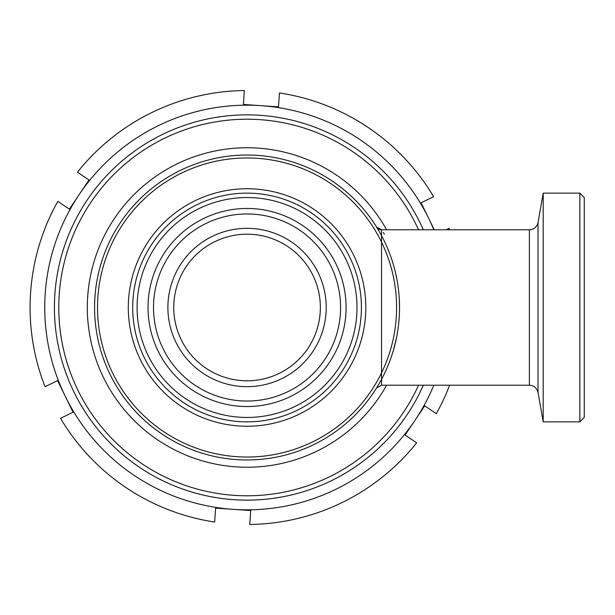 <?xml version="1.0" encoding="UTF-8"?>
<svg xmlns="http://www.w3.org/2000/svg" width="615" height="615" viewBox="0 0 615 615"><rect width="100%" height="100%" fill="white"/><g stroke="black" fill="none" stroke-linecap="round" stroke-linejoin="round"><path stroke-width="0.92" d="M579.853 421.852L584.25 417.454L584.25 197.546L579.853 193.148L579.853 421.852L543.199 421.852L543.199 193.148L579.853 193.148M381.538 385.205L529.354 385.205C533.874 385.482 536.764 387.904 538.017 392.47L543.199 421.852M376.58 387.942L381.538 385.198L381.538 229.795L376.565 227.035M383.26 232.439L384.367 234.2M247.053 459.974A152.474 152.474 0 0 0 379.101 231.263A152.474 152.474 0 0 0 115.013 231.263A152.474 152.474 0 0 0 247.053 459.974M377.095 227.896L377.641 228.788M377.818 229.095L378.779 230.71M379.732 232.378L380.962 234.584M382.261 237.029L383.014 238.489M384.498 241.487L386.258 245.293M388.326 250.144L389.587 253.357M390.694 256.363L391.64 259.107M392.916 263.105L393.669 265.642M395.491 272.668L396.875 279.187M397.82 284.737L398.535 290.165M399.227 297.944L399.519 306.355M399.035 319.685L398.628 324.059M397.598 331.662L396.898 335.698M396.606 337.212L393.469 350.043M391.44 356.485L390.271 359.813M389.272 362.473L387.757 366.233M385.697 370.945L384.152 374.22M380.293 381.631L378.425 384.89M376.987 387.281L376.672 387.788M376.565 227.027A5.866 5.866 0 0 0 381.538 229.795L529.354 229.795C533.989 229.472 536.872 227.05 538.017 222.53L543.199 193.148M418.546 229.795A188.267 188.267 0 0 0 59.232 294.577A188.267 188.267 0 0 0 418.546 385.205M247.053 457.037A149.537 149.537 0 0 0 376.557 232.731A149.537 149.537 0 0 0 117.55 232.731A149.537 149.537 0 0 0 247.053 457.037M247.053 380.8A73.3 73.3 0 0 0 310.537 270.846A73.3 73.3 0 0 0 183.57 270.846A73.3 73.3 0 0 0 247.053 380.8M247.053 386.666A79.166 79.166 0 0 0 315.618 267.917A79.166 79.166 0 0 0 178.496 267.917A79.166 79.166 0 0 0 247.053 386.666M247.053 401.034A93.534 93.534 0 0 0 328.056 260.729A93.534 93.534 0 0 0 166.05 260.729A93.534 93.534 0 0 0 247.053 401.034A93.534 93.534 0 0 0 328.056 260.729A93.534 93.534 0 0 0 166.05 260.729A93.534 93.534 0 0 0 247.053 401.034M247.053 406.538A99.038 99.038 0 0 0 332.823 257.985A99.038 99.038 0 0 0 161.291 257.985A99.038 99.038 0 0 0 247.053 406.538M247.053 417.454A109.954 109.954 0 0 1 151.828 252.519A109.954 109.954 0 0 1 342.278 252.519A109.954 109.954 0 0 1 247.053 417.454M247.053 421.852A114.352 114.352 0 0 0 346.091 250.32A114.352 114.352 0 0 0 148.023 250.32A114.352 114.352 0 0 0 247.053 421.852M433.859 385.205A202.32 202.32 0 0 1 414.91 420.452L405.085 435.043L416.655 442.831A216.98 216.98 0 0 1 249.759 524.464L250.72 510.55L233.162 509.343A202.32 202.32 0 0 1 79.204 194.548A202.32 202.32 0 0 1 433.859 229.795M449.642 385.205A216.98 216.98 0 0 1 436.304 413.641L424.727 405.854L414.91 420.452A202.32 202.32 0 0 1 233.162 509.343L215.611 508.128L214.658 522.043A216.98 216.98 0 0 1 60.516 418.323L73.039 412.196L65.313 396.391L57.579 380.585L45.056 386.712A216.98 216.98 0 0 1 57.81 201.359L69.38 209.146L79.204 194.548L89.021 179.957L77.452 172.169A216.98 216.98 0 0 1 244.347 90.536L243.394 104.45L278.495 106.872L279.456 92.957A216.98 216.98 0 0 1 433.598 196.677L421.067 202.804L434.275 229.795M423.328 385.205A192.641 192.641 0 0 1 55.242 325.312A192.641 192.641 0 0 1 423.328 229.795M445.96 229.795L449.058 228.288A216.98 216.98 0 0 1 449.642 229.795M538.017 392.47L538.017 222.53M529.354 385.205L529.354 229.795M386.62 229.795A159.739 159.739 0 0 0 89.598 334.422A159.739 159.739 0 0 0 386.62 385.205M247.053 426.249A118.749 118.749 0 0 0 349.897 248.122A118.749 118.749 0 0 0 144.21 248.122A118.749 118.749 0 0 0 247.053 426.249"/></g></svg>
